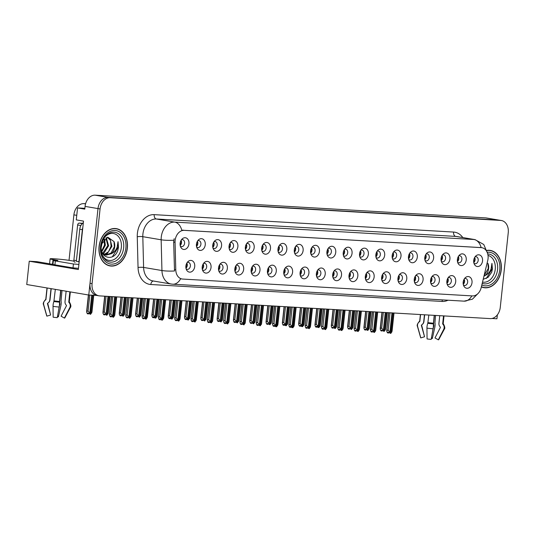 <?xml version="1.0" encoding="UTF-8"?>
<svg xmlns="http://www.w3.org/2000/svg" width="535" height="535" viewBox="0 0 535 535"><rect width="100%" height="100%" fill="white"/><g stroke="black" fill="none" stroke-linecap="round" stroke-linejoin="round"><path stroke-width="0.8" d="M398.174 281.203A3.544 2.648 99.6 0 0 399.177 281.677A3.544 2.648 99.6 0 0 402.414 278.334A3.544 2.648 99.6 0 0 400.361 274.682A3.544 2.648 99.6 0 0 399.257 274.803M398.876 275.398A3.544 2.648 -80.4 0 1 399.317 277.812A3.544 2.648 -80.4 0 1 398.007 280.514M397.933 278.361A5.912 4.414 99.6 0 0 398.689 282.426A5.912 4.414 99.6 0 0 403.383 284.172A5.912 4.414 99.6 0 0 406.767 278.875A5.912 4.414 99.6 0 0 404.861 273.465A5.912 4.414 99.6 0 0 400.153 273.813A5.912 4.414 99.6 0 0 397.933 278.361M186.133 268.871A3.544 2.648 99.6 0 0 187.136 269.346A3.544 2.648 99.6 0 0 190.373 266.002A3.544 2.648 99.6 0 0 188.32 262.351A3.544 2.648 99.6 0 0 187.217 262.471M186.835 263.06A3.544 2.648 -80.4 0 1 187.277 265.474A3.544 2.648 -80.4 0 1 185.966 268.182M185.892 266.029A5.912 4.414 99.6 0 0 186.648 270.095A5.912 4.414 99.6 0 0 191.343 271.84A5.912 4.414 99.6 0 0 194.727 266.544A5.912 4.414 99.6 0 0 192.821 261.133A5.912 4.414 99.6 0 0 188.113 261.481A5.912 4.414 99.6 0 0 185.892 266.029M212.97 248.073A3.544 2.648 99.6 0 0 213.973 248.548A3.544 2.648 99.6 0 0 217.217 245.211A3.544 2.648 99.6 0 0 215.157 241.559A3.544 2.648 99.6 0 0 214.06 241.68M213.679 242.268A3.544 2.648 -80.4 0 1 214.114 244.682A3.544 2.648 -80.4 0 1 212.81 247.391M212.736 245.237A5.912 4.414 99.6 0 0 213.492 249.303A5.912 4.414 99.6 0 0 218.186 251.042A5.912 4.414 99.6 0 0 221.564 245.746A5.912 4.414 99.6 0 0 219.664 240.342A5.912 4.414 99.6 0 0 214.95 240.69A5.912 4.414 99.6 0 0 212.736 245.237M381.863 280.253A3.544 2.648 99.6 0 0 382.866 280.728A3.544 2.648 99.6 0 0 386.103 277.384A3.544 2.648 99.6 0 0 384.05 273.739A3.544 2.648 99.6 0 0 382.946 273.853M382.565 274.448A3.544 2.648 -80.4 0 1 383.007 276.862A3.544 2.648 -80.4 0 1 381.696 279.571M381.622 277.411A5.912 4.414 99.6 0 0 382.378 281.484A5.912 4.414 99.6 0 0 387.072 283.222A5.912 4.414 99.6 0 0 390.456 277.926A5.912 4.414 99.6 0 0 388.55 272.516A5.912 4.414 99.6 0 0 383.842 272.863A5.912 4.414 99.6 0 0 381.622 277.411M261.903 250.922A3.544 2.648 99.6 0 0 262.906 251.397A3.544 2.648 99.6 0 0 266.149 248.053A3.544 2.648 99.6 0 0 264.089 244.401A3.544 2.648 99.6 0 0 262.993 244.522M262.611 245.117A3.544 2.648 -80.4 0 1 263.046 247.531A3.544 2.648 -80.4 0 1 261.742 250.24M261.668 248.079A5.912 4.414 99.6 0 0 262.424 252.145A5.912 4.414 99.6 0 0 267.119 253.891A5.912 4.414 99.6 0 0 270.496 248.594A5.912 4.414 99.6 0 0 268.597 243.184A5.912 4.414 99.6 0 0 263.882 243.532A5.912 4.414 99.6 0 0 261.668 248.079M283.998 274.562A3.544 2.648 99.6 0 0 285.001 275.037A3.544 2.648 99.6 0 0 288.238 271.693A3.544 2.648 99.6 0 0 286.185 268.042A3.544 2.648 99.6 0 0 285.081 268.162M284.7 268.757A3.544 2.648 -80.4 0 1 285.142 271.171A3.544 2.648 -80.4 0 1 283.831 273.873M283.757 271.72A5.912 4.414 99.6 0 0 284.513 275.786A5.912 4.414 99.6 0 0 289.208 277.531A5.912 4.414 99.6 0 0 292.591 272.235A5.912 4.414 99.6 0 0 290.686 266.825A5.912 4.414 99.6 0 0 285.978 267.172A5.912 4.414 99.6 0 0 283.757 271.72M359.767 256.613A3.544 2.648 99.6 0 0 360.771 257.088A3.544 2.648 99.6 0 0 364.014 253.744A3.544 2.648 99.6 0 0 361.954 250.099A3.544 2.648 99.6 0 0 360.858 250.213M360.476 250.808A3.544 2.648 -80.4 0 1 360.911 253.222A3.544 2.648 -80.4 0 1 359.607 255.931M359.533 253.771A5.912 4.414 99.6 0 0 360.289 257.843A5.912 4.414 99.6 0 0 364.984 259.582A5.912 4.414 99.6 0 0 368.368 254.285A5.912 4.414 99.6 0 0 366.462 248.875A5.912 4.414 99.6 0 0 361.747 249.23A5.912 4.414 99.6 0 0 359.533 253.771M235.066 271.713A3.544 2.648 99.6 0 0 236.069 272.188A3.544 2.648 99.6 0 0 239.305 268.844A3.544 2.648 99.6 0 0 237.252 265.2A3.544 2.648 99.6 0 0 236.149 265.313M235.768 265.908A3.544 2.648 -80.4 0 1 236.209 268.323A3.544 2.648 -80.4 0 1 234.898 271.031M234.825 268.871A5.912 4.414 99.6 0 0 235.581 272.944A5.912 4.414 99.6 0 0 240.275 274.682A5.912 4.414 99.6 0 0 243.659 269.386A5.912 4.414 99.6 0 0 241.753 263.982A5.912 4.414 99.6 0 0 237.045 264.33A5.912 4.414 99.6 0 0 234.825 268.871M310.835 253.771A3.544 2.648 99.6 0 0 311.838 254.239A3.544 2.648 99.6 0 0 315.082 250.902A3.544 2.648 99.6 0 0 313.022 247.25A3.544 2.648 99.6 0 0 311.925 247.371M311.544 247.959A3.544 2.648 -80.4 0 1 311.979 250.373A3.544 2.648 -80.4 0 1 310.674 253.082M310.601 250.928A5.912 4.414 99.6 0 0 311.357 254.994A5.912 4.414 99.6 0 0 316.051 256.74A5.912 4.414 99.6 0 0 319.435 251.443A5.912 4.414 99.6 0 0 317.529 246.033A5.912 4.414 99.6 0 0 312.814 246.381A5.912 4.414 99.6 0 0 310.601 250.928M267.687 273.612A3.544 2.648 99.6 0 0 268.69 274.087A3.544 2.648 99.6 0 0 271.927 270.743A3.544 2.648 99.6 0 0 269.874 267.092A3.544 2.648 99.6 0 0 268.771 267.212M268.389 267.808A3.544 2.648 -80.4 0 1 268.831 270.222A3.544 2.648 -80.4 0 1 267.52 272.93M267.447 270.77A5.912 4.414 99.6 0 0 268.202 274.836A5.912 4.414 99.6 0 0 272.897 276.582A5.912 4.414 99.6 0 0 276.281 271.285A5.912 4.414 99.6 0 0 274.375 265.875A5.912 4.414 99.6 0 0 269.667 266.223A5.912 4.414 99.6 0 0 267.447 270.77M343.457 255.663A3.544 2.648 99.6 0 0 344.46 256.138A3.544 2.648 99.6 0 0 347.703 252.801A3.544 2.648 99.6 0 0 345.643 249.149A3.544 2.648 99.6 0 0 344.547 249.263M344.165 249.858A3.544 2.648 -80.4 0 1 344.6 252.273A3.544 2.648 -80.4 0 1 343.296 254.981M343.223 252.828A5.912 4.414 99.6 0 0 343.978 256.894A5.912 4.414 99.6 0 0 348.673 258.632A5.912 4.414 99.6 0 0 352.057 253.336A5.912 4.414 99.6 0 0 350.151 247.932A5.912 4.414 99.6 0 0 345.436 248.28A5.912 4.414 99.6 0 0 343.223 252.828M218.755 270.763A3.544 2.648 99.6 0 0 219.758 271.238A3.544 2.648 99.6 0 0 222.995 267.901A3.544 2.648 99.6 0 0 220.942 264.25A3.544 2.648 99.6 0 0 219.838 264.37M219.457 264.959A3.544 2.648 -80.4 0 1 219.898 267.373A3.544 2.648 -80.4 0 1 218.588 270.081M218.514 267.928A5.912 4.414 99.6 0 0 219.27 271.994A5.912 4.414 99.6 0 0 223.964 273.733A5.912 4.414 99.6 0 0 227.348 268.436A5.912 4.414 99.6 0 0 225.442 263.033A5.912 4.414 99.6 0 0 220.734 263.38A5.912 4.414 99.6 0 0 218.514 267.928M294.524 252.821A3.544 2.648 99.6 0 0 295.527 253.296A3.544 2.648 99.6 0 0 298.771 249.952A3.544 2.648 99.6 0 0 296.711 246.301A3.544 2.648 99.6 0 0 295.614 246.421M295.233 247.016A3.544 2.648 -80.4 0 1 295.668 249.424A3.544 2.648 -80.4 0 1 294.364 252.132M294.29 249.979A5.912 4.414 99.6 0 0 295.046 254.045A5.912 4.414 99.6 0 0 299.74 255.79A5.912 4.414 99.6 0 0 303.124 250.494A5.912 4.414 99.6 0 0 301.218 245.083A5.912 4.414 99.6 0 0 296.504 245.431A5.912 4.414 99.6 0 0 294.29 249.979M447.106 284.052A3.544 2.648 99.6 0 0 448.109 284.52A3.544 2.648 99.6 0 0 451.346 281.183A3.544 2.648 99.6 0 0 449.293 277.531A3.544 2.648 99.6 0 0 448.19 277.652M447.808 278.24A3.544 2.648 -80.4 0 1 448.25 280.654A3.544 2.648 -80.4 0 1 446.939 283.363M446.865 281.209A5.912 4.414 99.6 0 0 447.621 285.275A5.912 4.414 99.6 0 0 452.316 287.021A5.912 4.414 99.6 0 0 455.7 281.724A5.912 4.414 99.6 0 0 453.794 276.314A5.912 4.414 99.6 0 0 449.086 276.662A5.912 4.414 99.6 0 0 446.865 281.209M365.552 279.303A3.544 2.648 99.6 0 0 366.555 279.778A3.544 2.648 99.6 0 0 369.792 276.435A3.544 2.648 99.6 0 0 367.739 272.79A3.544 2.648 99.6 0 0 366.635 272.903M366.254 273.499A3.544 2.648 -80.4 0 1 366.696 275.913A3.544 2.648 -80.4 0 1 365.385 278.621M365.311 276.461A5.912 4.414 99.6 0 0 366.067 280.534A5.912 4.414 99.6 0 0 370.762 282.273A5.912 4.414 99.6 0 0 374.146 276.976A5.912 4.414 99.6 0 0 372.24 271.566A5.912 4.414 99.6 0 0 367.532 271.92A5.912 4.414 99.6 0 0 365.311 276.461M457.632 262.304A3.544 2.648 99.6 0 0 458.635 262.779A3.544 2.648 99.6 0 0 461.879 259.442A3.544 2.648 99.6 0 0 459.819 255.79A3.544 2.648 99.6 0 0 458.722 255.911M458.341 256.499A3.544 2.648 -80.4 0 1 458.776 258.913A3.544 2.648 -80.4 0 1 457.472 261.622M457.398 259.468A5.912 4.414 99.6 0 0 458.154 263.534A5.912 4.414 99.6 0 0 462.849 265.273A5.912 4.414 99.6 0 0 466.232 259.977A5.912 4.414 99.6 0 0 464.327 254.573A5.912 4.414 99.6 0 0 459.612 254.921A5.912 4.414 99.6 0 0 457.398 259.468M316.62 276.461A3.544 2.648 99.6 0 0 317.623 276.929A3.544 2.648 99.6 0 0 320.86 273.592A3.544 2.648 99.6 0 0 318.806 269.941A3.544 2.648 99.6 0 0 317.703 270.061M317.322 270.65A3.544 2.648 -80.4 0 1 317.763 273.064A3.544 2.648 -80.4 0 1 316.452 275.772M316.379 273.619A5.912 4.414 99.6 0 0 317.135 277.685A5.912 4.414 99.6 0 0 321.829 279.43A5.912 4.414 99.6 0 0 325.213 274.134A5.912 4.414 99.6 0 0 323.307 268.724A5.912 4.414 99.6 0 0 318.599 269.072A5.912 4.414 99.6 0 0 316.379 273.619M425.011 260.411A3.544 2.648 99.6 0 0 426.014 260.886A3.544 2.648 99.6 0 0 429.257 257.542A3.544 2.648 99.6 0 0 427.197 253.891A3.544 2.648 99.6 0 0 426.101 254.011M425.72 254.6A3.544 2.648 -80.4 0 1 426.154 257.014A3.544 2.648 -80.4 0 1 424.85 259.722M424.777 257.569A5.912 4.414 99.6 0 0 425.532 261.635A5.912 4.414 99.6 0 0 430.227 263.38A5.912 4.414 99.6 0 0 433.611 258.084A5.912 4.414 99.6 0 0 431.705 252.674A5.912 4.414 99.6 0 0 426.99 253.022A5.912 4.414 99.6 0 0 424.777 257.569M376.078 257.562A3.544 2.648 99.6 0 0 377.081 258.037A3.544 2.648 99.6 0 0 380.325 254.693A3.544 2.648 99.6 0 0 378.265 251.049A3.544 2.648 99.6 0 0 377.168 251.162M376.787 251.758A3.544 2.648 -80.4 0 1 377.222 254.172A3.544 2.648 -80.4 0 1 375.918 256.88M375.844 254.72A5.912 4.414 99.6 0 0 376.6 258.793A5.912 4.414 99.6 0 0 381.294 260.532A5.912 4.414 99.6 0 0 384.678 255.235A5.912 4.414 99.6 0 0 382.772 249.825A5.912 4.414 99.6 0 0 378.058 250.173A5.912 4.414 99.6 0 0 375.844 254.72M300.309 275.512A3.544 2.648 99.6 0 0 301.312 275.986A3.544 2.648 99.6 0 0 304.549 272.643A3.544 2.648 99.6 0 0 302.496 268.991A3.544 2.648 99.6 0 0 301.392 269.112M301.011 269.707A3.544 2.648 -80.4 0 1 301.452 272.114A3.544 2.648 -80.4 0 1 300.142 274.823M300.068 272.669A5.912 4.414 99.6 0 0 300.824 276.735A5.912 4.414 99.6 0 0 305.518 278.481A5.912 4.414 99.6 0 0 308.902 273.184A5.912 4.414 99.6 0 0 306.996 267.774A5.912 4.414 99.6 0 0 302.288 268.122A5.912 4.414 99.6 0 0 300.068 272.669M408.7 259.462A3.544 2.648 99.6 0 0 409.703 259.936A3.544 2.648 99.6 0 0 412.946 256.593A3.544 2.648 99.6 0 0 410.887 252.941A3.544 2.648 99.6 0 0 409.79 253.062M409.409 253.657A3.544 2.648 -80.4 0 1 409.843 256.071A3.544 2.648 -80.4 0 1 408.539 258.773M408.466 256.619A5.912 4.414 99.6 0 0 409.221 260.685A5.912 4.414 99.6 0 0 413.916 262.431A5.912 4.414 99.6 0 0 417.3 257.134A5.912 4.414 99.6 0 0 415.394 251.724A5.912 4.414 99.6 0 0 410.679 252.072A5.912 4.414 99.6 0 0 408.466 256.619M251.376 272.663A3.544 2.648 99.6 0 0 252.38 273.138A3.544 2.648 99.6 0 0 255.616 269.794A3.544 2.648 99.6 0 0 253.563 266.149A3.544 2.648 99.6 0 0 252.46 266.263M252.079 266.858A3.544 2.648 -80.4 0 1 252.52 269.272A3.544 2.648 -80.4 0 1 251.209 271.981M251.136 269.821A5.912 4.414 99.6 0 0 251.891 273.893A5.912 4.414 99.6 0 0 256.586 275.632A5.912 4.414 99.6 0 0 259.97 270.335A5.912 4.414 99.6 0 0 258.064 264.925A5.912 4.414 99.6 0 0 253.356 265.273A5.912 4.414 99.6 0 0 251.136 269.821M327.146 254.713A3.544 2.648 99.6 0 0 328.149 255.188A3.544 2.648 99.6 0 0 331.392 251.851A3.544 2.648 99.6 0 0 329.333 248.2A3.544 2.648 99.6 0 0 328.236 248.32M327.855 248.909A3.544 2.648 -80.4 0 1 328.289 251.323A3.544 2.648 -80.4 0 1 326.985 254.031M326.912 251.878A5.912 4.414 99.6 0 0 327.667 255.944A5.912 4.414 99.6 0 0 332.362 257.683A5.912 4.414 99.6 0 0 335.746 252.386A5.912 4.414 99.6 0 0 333.84 246.983A5.912 4.414 99.6 0 0 329.125 247.33A5.912 4.414 99.6 0 0 326.912 251.878M349.241 278.354A3.544 2.648 99.6 0 0 350.244 278.829A3.544 2.648 99.6 0 0 353.481 275.492A3.544 2.648 99.6 0 0 351.428 271.84A3.544 2.648 99.6 0 0 350.325 271.954M349.943 272.549A3.544 2.648 -80.4 0 1 350.385 274.963A3.544 2.648 -80.4 0 1 349.074 277.672M349.001 275.518A5.912 4.414 99.6 0 0 349.756 279.584A5.912 4.414 99.6 0 0 354.451 281.323A5.912 4.414 99.6 0 0 357.835 276.027A5.912 4.414 99.6 0 0 355.929 270.623A5.912 4.414 99.6 0 0 351.221 270.971A5.912 4.414 99.6 0 0 349.001 275.518M196.659 247.123A3.544 2.648 99.6 0 0 197.662 247.598A3.544 2.648 99.6 0 0 200.906 244.261A3.544 2.648 99.6 0 0 198.846 240.61A3.544 2.648 99.6 0 0 197.749 240.73M197.368 241.318A3.544 2.648 -80.4 0 1 197.803 243.733A3.544 2.648 -80.4 0 1 196.499 246.441M196.425 244.288A5.912 4.414 99.6 0 0 197.181 248.354A5.912 4.414 99.6 0 0 201.876 250.099A5.912 4.414 99.6 0 0 205.253 244.803A5.912 4.414 99.6 0 0 203.353 239.392A5.912 4.414 99.6 0 0 198.639 239.74A5.912 4.414 99.6 0 0 196.425 244.288M392.389 258.512A3.544 2.648 99.6 0 0 393.392 258.987A3.544 2.648 99.6 0 0 396.636 255.643A3.544 2.648 99.6 0 0 394.576 251.992A3.544 2.648 99.6 0 0 393.479 252.112M393.098 252.707A3.544 2.648 -80.4 0 1 393.533 255.121A3.544 2.648 -80.4 0 1 392.229 257.823M392.155 255.67A5.912 4.414 99.6 0 0 392.911 259.736A5.912 4.414 99.6 0 0 397.605 261.481A5.912 4.414 99.6 0 0 400.989 256.185A5.912 4.414 99.6 0 0 399.083 250.775A5.912 4.414 99.6 0 0 394.369 251.122A5.912 4.414 99.6 0 0 392.155 255.67M463.417 284.995A3.544 2.648 99.6 0 0 464.42 285.469A3.544 2.648 99.6 0 0 467.657 282.132A3.544 2.648 99.6 0 0 465.604 278.481A3.544 2.648 99.6 0 0 464.5 278.601M464.119 279.19A3.544 2.648 -80.4 0 1 464.561 281.604A3.544 2.648 -80.4 0 1 463.25 284.312M463.176 282.159A5.912 4.414 99.6 0 0 463.932 286.225A5.912 4.414 99.6 0 0 468.627 287.964A5.912 4.414 99.6 0 0 472.01 282.667A5.912 4.414 99.6 0 0 470.104 277.264A5.912 4.414 99.6 0 0 465.396 277.611A5.912 4.414 99.6 0 0 463.176 282.159M414.485 282.152A3.544 2.648 99.6 0 0 415.488 282.627A3.544 2.648 99.6 0 0 418.724 279.283A3.544 2.648 99.6 0 0 416.671 275.632A3.544 2.648 99.6 0 0 415.568 275.752M415.187 276.348A3.544 2.648 -80.4 0 1 415.628 278.762A3.544 2.648 -80.4 0 1 414.317 281.463M414.244 279.31A5.912 4.414 99.6 0 0 414.999 283.376A5.912 4.414 99.6 0 0 419.694 285.122A5.912 4.414 99.6 0 0 423.078 279.825A5.912 4.414 99.6 0 0 421.172 274.415A5.912 4.414 99.6 0 0 416.464 274.763A5.912 4.414 99.6 0 0 414.244 279.31M473.95 263.253A3.544 2.648 99.6 0 0 474.946 263.728A3.544 2.648 99.6 0 0 478.19 260.391A3.544 2.648 99.6 0 0 476.13 256.74A3.544 2.648 99.6 0 0 475.033 256.853M474.652 257.449A3.544 2.648 -80.4 0 1 475.087 259.863A3.544 2.648 -80.4 0 1 473.783 262.571M473.709 260.411A5.912 4.414 99.6 0 0 474.465 264.484A5.912 4.414 99.6 0 0 479.159 266.223A5.912 4.414 99.6 0 0 482.543 260.926A5.912 4.414 99.6 0 0 480.637 255.523A5.912 4.414 99.6 0 0 475.923 255.87A5.912 4.414 99.6 0 0 473.709 260.411M180.349 246.18A3.544 2.648 99.6 0 0 181.352 246.655A3.544 2.648 99.6 0 0 184.595 243.311A3.544 2.648 99.6 0 0 182.535 239.66A3.544 2.648 99.6 0 0 181.439 239.78M181.057 240.369A3.544 2.648 -80.4 0 1 181.492 242.783A3.544 2.648 -80.4 0 1 180.188 245.491M180.114 243.338A5.912 4.414 99.6 0 0 180.87 247.404A5.912 4.414 99.6 0 0 185.565 249.149A5.912 4.414 99.6 0 0 188.942 243.853A5.912 4.414 99.6 0 0 187.043 238.443A5.912 4.414 99.6 0 0 182.328 238.791A5.912 4.414 99.6 0 0 180.114 243.338M332.93 277.404A3.544 2.648 99.6 0 0 333.934 277.879A3.544 2.648 99.6 0 0 337.17 274.542A3.544 2.648 99.6 0 0 335.117 270.891A3.544 2.648 99.6 0 0 334.014 271.011M333.633 271.599A3.544 2.648 -80.4 0 1 334.074 274.014A3.544 2.648 -80.4 0 1 332.763 276.722M332.69 274.569A5.912 4.414 99.6 0 0 333.445 278.635A5.912 4.414 99.6 0 0 338.14 280.373A5.912 4.414 99.6 0 0 341.524 275.077A5.912 4.414 99.6 0 0 339.618 269.673A5.912 4.414 99.6 0 0 334.91 270.021A5.912 4.414 99.6 0 0 332.69 274.569M441.321 261.361A3.544 2.648 99.6 0 0 442.325 261.829A3.544 2.648 99.6 0 0 445.568 258.492A3.544 2.648 99.6 0 0 443.508 254.841A3.544 2.648 99.6 0 0 442.412 254.961M442.03 255.549A3.544 2.648 -80.4 0 1 442.465 257.964A3.544 2.648 -80.4 0 1 441.161 260.672M441.087 258.519A5.912 4.414 99.6 0 0 441.843 262.585A5.912 4.414 99.6 0 0 446.538 264.33A5.912 4.414 99.6 0 0 449.922 259.034A5.912 4.414 99.6 0 0 448.016 253.623A5.912 4.414 99.6 0 0 443.301 253.971A5.912 4.414 99.6 0 0 441.087 258.519M202.444 269.814A3.544 2.648 99.6 0 0 203.447 270.289A3.544 2.648 99.6 0 0 206.684 266.952A3.544 2.648 99.6 0 0 204.631 263.3A3.544 2.648 99.6 0 0 203.527 263.421M203.146 264.009A3.544 2.648 -80.4 0 1 203.588 266.423A3.544 2.648 -80.4 0 1 202.277 269.132M202.203 266.978A5.912 4.414 99.6 0 0 202.959 271.044A5.912 4.414 99.6 0 0 207.654 272.79A5.912 4.414 99.6 0 0 211.037 267.493A5.912 4.414 99.6 0 0 209.132 262.083A5.912 4.414 99.6 0 0 204.423 262.431A5.912 4.414 99.6 0 0 202.203 266.978M278.213 251.871A3.544 2.648 99.6 0 0 279.216 252.346A3.544 2.648 99.6 0 0 282.46 249.002A3.544 2.648 99.6 0 0 280.4 245.351A3.544 2.648 99.6 0 0 279.303 245.471M278.922 246.067A3.544 2.648 -80.4 0 1 279.357 248.481A3.544 2.648 -80.4 0 1 278.053 251.183M277.979 249.029A5.912 4.414 99.6 0 0 278.735 253.095A5.912 4.414 99.6 0 0 283.43 254.841A5.912 4.414 99.6 0 0 286.813 249.544A5.912 4.414 99.6 0 0 284.908 244.134A5.912 4.414 99.6 0 0 280.193 244.482A5.912 4.414 99.6 0 0 277.979 249.029M430.795 283.102A3.544 2.648 99.6 0 0 431.798 283.577A3.544 2.648 99.6 0 0 435.035 280.233A3.544 2.648 99.6 0 0 432.982 276.582A3.544 2.648 99.6 0 0 431.879 276.702M431.498 277.29A3.544 2.648 -80.4 0 1 431.939 279.705A3.544 2.648 -80.4 0 1 430.628 282.413M430.555 280.26A5.912 4.414 99.6 0 0 431.31 284.326A5.912 4.414 99.6 0 0 436.005 286.071A5.912 4.414 99.6 0 0 439.389 280.775A5.912 4.414 99.6 0 0 437.483 275.364A5.912 4.414 99.6 0 0 432.775 275.712A5.912 4.414 99.6 0 0 430.555 280.26M229.281 249.022A3.544 2.648 99.6 0 0 230.284 249.497A3.544 2.648 99.6 0 0 233.527 246.153A3.544 2.648 99.6 0 0 231.468 242.509A3.544 2.648 99.6 0 0 230.371 242.623M229.99 243.218A3.544 2.648 -80.4 0 1 230.424 245.632A3.544 2.648 -80.4 0 1 229.12 248.34M229.047 246.18A5.912 4.414 99.6 0 0 229.803 250.253A5.912 4.414 99.6 0 0 234.497 251.992A5.912 4.414 99.6 0 0 237.874 246.695A5.912 4.414 99.6 0 0 235.975 241.292A5.912 4.414 99.6 0 0 231.26 241.639A5.912 4.414 99.6 0 0 229.047 246.18M245.592 249.972A3.544 2.648 99.6 0 0 246.595 250.447A3.544 2.648 99.6 0 0 249.838 247.103A3.544 2.648 99.6 0 0 247.779 243.458A3.544 2.648 99.6 0 0 246.682 243.572M246.301 244.167A3.544 2.648 -80.4 0 1 246.735 246.582A3.544 2.648 -80.4 0 1 245.431 249.29M245.358 247.13A5.912 4.414 99.6 0 0 246.113 251.203A5.912 4.414 99.6 0 0 250.808 252.941A5.912 4.414 99.6 0 0 254.185 247.645A5.912 4.414 99.6 0 0 252.286 242.235A5.912 4.414 99.6 0 0 247.571 242.582A5.912 4.414 99.6 0 0 245.358 247.13M175.146 240.449A10.64 7.945 99.6 0 0 175.072 242.295L175.781 269.881A10.64 7.945 99.6 0 0 182.027 278.989A10.64 7.945 99.6 0 0 182.676 279.063L472.418 295.915A10.64 7.945 99.6 0 0 481.179 287.649L487.739 260.478A10.64 7.945 99.6 0 0 481.881 247.705A10.64 7.945 99.6 0 0 481.239 247.631L184.227 230.351A10.64 7.945 99.6 0 0 175.146 240.449M491.939 318.479L496.948 318.773L497.363 314.847M88.763 295.032L26.75 284.526L29.244 261.214L78.337 269.533L83.507 221.109L76.278 219.885L77.555 207.914L84.791 209.138L85.078 206.403A11.817 8.821 99.6 0 1 95.17 195.181L485.686 217.899A11.817 8.821 99.6 0 1 486.402 217.979L499.322 220.166A11.817 8.821 99.6 0 0 498.607 220.086L108.083 197.368A11.817 8.821 99.6 0 0 97.999 208.59L88.763 295.032L96.487 295.387M77.555 207.914L84.871 208.342M69.028 260.344L73.89 214.856A11.817 8.821 -80.4 0 1 83.982 203.634L85.6 203.728M29.244 261.214L36.955 261.662L53.005 264.384M99.075 246.468A18.912 14.117 99.6 0 0 110.049 265.935A18.912 14.117 99.6 0 0 127.343 248.113A18.912 14.117 99.6 0 0 116.369 228.646A18.912 14.117 99.6 0 0 99.075 246.468M109.026 265.708A18.912 14.117 99.6 0 0 110.023 265.728M481.36 286.887A18.912 14.117 99.6 0 0 483.968 287.683A18.912 14.117 99.6 0 0 501.255 269.861A18.912 14.117 99.6 0 0 490.281 250.393A18.912 14.117 99.6 0 0 487.01 250.353M482.938 287.455A18.912 14.117 99.6 0 0 483.934 287.476M182.027 278.989L180.649 278.755A13.79 9.142 -86.7 0 1 172.825 284.212L171.2 284.031A15.756 11.763 -80.4 0 1 161.944 270.536L161.155 239.794A15.756 11.763 -80.4 0 1 161.269 237.065A15.756 11.763 -80.4 0 1 174.718 222.105A13.79 9.142 93.3 0 1 181.793 230.19L481.159 247.605M481.152 247.578A13.79 9.142 -86.7 0 0 474.084 239.519L174.718 222.105L156.367 218.996A15.756 11.763 99.6 0 0 142.919 233.955A15.756 11.763 99.6 0 0 142.812 236.684L143.601 267.426L161.944 270.536A13.79 2.327 -1.5 0 0 174.51 270.991L173.668 242.054L174.163 238.684M501.389 220.514L499.322 220.166A11.817 8.821 99.6 0 0 498.607 220.086L108.083 197.368A11.817 8.821 99.6 0 0 97.999 208.59L90.014 283.296A11.817 8.821 99.6 0 0 96.875 295.46L98.942 295.815A11.817 8.821 99.6 0 0 99.664 295.895L490.18 318.606A11.817 8.821 99.6 0 0 500.265 307.391L508.25 232.685A11.817 8.821 99.6 0 0 501.389 220.514A11.817 8.821 99.6 0 0 500.673 220.433L110.156 197.723A11.817 8.821 99.6 0 0 100.065 208.938L92.08 283.644A11.817 8.821 99.6 0 0 98.942 295.815M490.187 250.581A18.912 14.117 99.6 0 0 489.237 250.273M116.269 228.826A18.912 14.117 99.6 0 0 115.326 228.525M463.136 283.256L464.44 281.584L463.765 279.905M391.954 312.895L389.908 332.028L390.597 333.379L388.042 332.068L388.524 333.031L389.199 332.482M392.957 312.955L390.838 333.392L392.061 331.218L394.007 313.015M393.84 313.008L391.794 332.141M390.048 312.788L388.169 330.322L386.986 330.122L386.812 331.506L387.494 332.85L388.524 333.031M390.597 333.379L392.837 312.948M388.651 312.701L386.731 330.65L388.845 312.714M388.169 330.322L389.908 332.028M385.26 312.507L383.388 330.021L384.137 331.372L386.143 312.56M384.07 331.366L381.522 330.055L382.003 331.018L380.973 330.844L380.291 329.493L382.151 312.326M384.137 331.359L385.541 329.206L387.313 312.627M386.263 312.567L384.25 331.379M383.354 312.393L381.649 328.309L383.388 330.021M381.957 312.313L380.211 328.637L380.465 328.109L381.649 328.309M382.003 331.018L382.672 330.469M385.274 330.128L387.146 312.614M475.093 259.849L474.291 258.171M474.966 259.843L473.669 261.508M446.825 282.306L448.129 280.634L447.454 278.956M375.644 311.945L373.597 331.078L374.286 332.429L371.731 331.118L372.213 332.081L372.888 331.533M376.647 312.005L374.46 332.442L375.751 330.269L377.697 312.065M377.529 312.059L375.483 331.192M373.738 311.838L371.858 329.373L370.675 329.172L370.501 330.556L371.183 331.907L372.213 332.081M374.286 332.429L376.526 311.999M372.34 311.758L370.421 329.7L372.534 311.765M371.858 329.373L373.597 331.078M430.514 281.363L431.812 279.685L431.143 278.006M359.333 310.995L357.286 330.135L357.968 331.479L355.421 330.169L355.902 331.132L356.577 330.583M360.336 311.056L358.149 331.493L359.44 329.319L361.386 311.116M361.219 311.109L359.172 330.242M357.427 310.888L355.548 328.423L354.364 328.222L354.19 329.607L354.872 330.958L355.902 331.132M357.968 331.479L360.215 311.049M356.029 310.808L354.11 328.751L356.223 310.815M355.548 328.423L357.286 330.135M414.204 280.414L415.501 278.735L414.832 277.056M343.022 310.053L340.976 329.185L341.658 330.53L339.11 329.219L339.591 330.182L340.267 329.64M344.025 310.106L341.838 330.543L343.129 328.37L345.075 310.166M344.908 310.16L342.861 329.292M341.116 309.939L339.237 327.474L338.053 327.273L337.879 328.657L338.561 330.008L339.591 330.182M341.658 330.53L343.905 310.099M339.718 309.859L337.799 327.801L339.912 309.865M339.237 327.474L340.976 329.185M368.949 311.557L367.077 329.072L367.826 330.423L369.832 311.611M367.759 330.416L365.211 329.105L365.693 330.068L364.663 329.894L363.981 328.543L365.84 311.377M367.826 330.409L369.23 328.256L371.002 311.678M369.952 311.617L367.94 330.429M367.043 311.444L365.338 327.36L367.077 329.072M365.646 311.363L363.9 327.688L364.154 327.159L365.338 327.36M365.693 330.068L366.361 329.527M368.963 329.179L370.835 311.664M458.783 258.9L457.98 257.221M458.656 258.893L457.358 260.558M352.639 310.608L350.766 328.122L351.515 329.473L353.521 310.661M351.448 329.466L348.9 328.156L349.382 329.119L348.352 328.945L347.67 327.594L349.529 310.427M351.515 329.46L352.919 327.306L354.692 310.728M353.642 310.668L351.629 329.48M350.733 310.501L349.027 326.41L350.766 328.122M349.335 310.414L347.589 326.738L347.844 326.21L349.027 326.41M349.382 329.119L350.05 328.577M352.652 328.229L354.524 310.721M442.472 257.95L441.669 256.272M442.345 257.95L441.047 259.609M336.328 309.658L334.455 327.173L335.137 328.523L337.21 309.712M335.137 328.523L332.589 327.206L333.071 328.169L332.041 327.995L331.359 326.644L333.218 309.477M335.204 328.51L336.609 326.357L338.381 309.778M337.331 309.718L335.318 328.53M334.422 309.551L332.716 325.461L334.455 327.173M333.024 309.471L331.279 325.788L331.533 325.26L332.716 325.461M333.071 328.169L333.74 327.627M336.341 327.28L338.214 309.772M426.161 257.001L425.358 255.329M426.034 257.001L424.736 258.659M320.017 308.708L318.144 326.223L318.827 327.574L320.9 308.762M318.827 327.574L317.797 327.4L317.308 326.437L316.279 326.263L316.76 327.219L315.73 327.046L315.048 325.701L316.907 308.528M318.893 327.56L320.298 325.407L322.07 308.829M321.02 308.769L319.007 327.58M318.111 308.601L316.406 324.518L318.144 326.223M316.713 308.521L314.968 324.839L315.222 324.31L316.406 324.518M316.76 327.219L317.429 326.678M320.03 326.33L321.903 308.822M409.85 256.051L409.048 254.379M409.723 256.051L408.426 257.709M73.957 261.16L70.694 260.612A11.817 0.642 6.1 0 0 54.109 258.786A11.817 0.642 6.1 0 0 50.109 258.84A11.817 0.642 6.1 0 0 53.025 259.582L57.907 260.451L56.061 260.391A7.878 0.428 -173.9 0 0 53.393 260.431L52.978 264.343A7.878 0.428 -173.9 0 0 54.924 264.838L55.339 260.926A7.878 0.428 -173.9 0 1 53.393 260.431M47.167 287.984L45.936 299.513A0.395 0.388 -66.4 0 1 45.776 299.794L45.348 300.108A4.333 4.267 113.6 0 0 43.73 304.81L46.893 316.138L50.631 315.035L47.468 303.699A0.395 0.388 -66.4 0 1 47.615 303.271L48.043 302.957A4.333 4.267 113.6 0 0 49.802 299.888L51.006 288.632M60.662 290.271L59.479 302.168A4.333 0.736 95.6 0 1 59.151 307.057L57.265 317.656A9.062 0.495 6.1 0 1 53.152 317.201L53.039 306.381A4.333 1.237 -83 0 1 53.881 301.553L55.332 289.368M53.018 263.962A11.817 0.642 -173.9 0 1 52.57 263.882L53.025 263.909M53.025 259.582L52.57 263.882M66.133 291.194L65.023 301.566A4.333 4.146 -94.3 0 0 66.052 304.937L66.394 305.338A0.395 0.374 85.7 0 1 66.44 305.786L61.077 316.185L64.394 318.071L69.764 307.672A4.333 4.146 -94.3 0 0 69.202 302.736L68.861 302.335A0.395 0.374 85.7 0 1 68.768 302.028L69.858 291.829M57.626 315.623L58.402 316.814L60.85 305.806A4.333 1.237 97 0 0 61.037 301.018L62.006 290.498M51.213 288.673L50.036 299.714A4.333 4.146 85.7 0 1 48.324 302.75L48.063 302.937M60.896 290.311L59.813 300.469A4.333 1.237 97 0 0 59.887 303.646L58.302 311.811M47.896 303.064A0.395 0.374 -94.3 0 0 47.762 303.485L50.604 314.941M58.402 316.814A9.062 0.495 6.1 0 0 57.432 316.693M47 287.957L45.776 299.386L45.207 299.934C43.402 302.148 42.847 303.726 43.549 304.676L46.772 316.051A9.062 0.495 6.1 0 0 46.893 316.138M64.394 318.071A9.062 0.495 6.1 0 0 64.782 317.977L70.339 307.538C71.222 306.756 71.015 305.097 69.717 302.556A12.345 0.675 6.1 0 1 69.202 302.736M78.458 268.369A7.878 0.428 6.1 0 0 73.007 267.901L54.924 264.838M52.611 263.494L53.059 263.568M73.007 267.901L73.429 263.989L55.339 260.926M73.429 263.989A7.878 0.428 -173.9 0 1 78.879 264.464M79.167 261.729A7.878 5.885 99.6 0 0 78.933 261.735L82.357 229.662A7.878 5.885 -80.4 0 1 82.825 227.482M83.34 222.687A7.878 5.885 99.6 0 0 79.775 229.221L76.344 261.294L78.933 261.735M79.126 262.09A7.878 5.885 99.6 0 0 78.25 261.615M420.563 314.56L419.848 321.261A0.395 0.388 -66.4 0 1 419.687 321.542L419.259 321.856A4.333 4.267 113.6 0 0 417.641 326.557L420.804 337.893L424.543 336.782L421.379 325.447A0.395 0.388 -66.4 0 1 421.526 325.019L421.954 324.705A4.333 4.267 113.6 0 0 423.713 321.635L424.442 314.787M434.219 315.356L433.397 323.922A4.333 0.736 95.6 0 1 433.062 328.804L431.177 339.404A9.062 0.495 6.1 0 1 427.064 338.949L426.95 328.136A4.333 1.237 -83 0 1 427.793 323.3L428.829 315.041M439.75 315.677L438.934 323.314A4.333 4.146 -94.3 0 0 439.964 326.684L440.305 327.086A0.395 0.374 85.7 0 1 440.352 327.534L434.988 337.933L438.312 339.819L443.675 329.426A4.333 4.146 -94.3 0 0 443.114 324.484L442.773 324.083A0.395 0.374 85.7 0 1 442.679 323.775L443.522 315.897M431.538 337.371L432.313 338.561L434.761 327.554A4.333 1.237 97 0 0 434.948 322.772L435.584 315.436M424.656 314.801L423.947 321.468A4.333 4.146 85.7 0 1 422.235 324.498L421.981 324.685M434.453 315.369L433.724 322.217A4.333 1.237 97 0 0 433.798 325.394L432.22 333.559M421.807 324.812A0.395 0.374 -94.3 0 0 421.674 325.233L424.522 336.689M432.313 338.561A9.062 0.495 6.1 0 0 431.344 338.441M420.39 314.547L419.687 321.134L419.119 321.689C417.313 323.896 416.765 325.474 417.46 326.43L420.684 337.806A9.062 0.495 6.1 0 0 420.804 337.893M438.312 339.819A9.062 0.495 6.1 0 0 438.7 339.732L444.251 329.292C445.133 328.51 444.926 326.845 443.629 324.304A12.345 0.675 6.1 0 1 443.114 324.484M104.519 237.466A13.636 10.178 -80.4 0 1 116.135 234.511A13.636 10.178 -80.4 0 1 121.331 247.531A13.636 10.178 -80.4 0 1 112.604 260.104A13.636 10.178 -80.4 0 1 101.77 253.704M101.269 246.113C99.543 258.251 113.881 261.862 117.76 250.567L118.496 247.224L118.034 241.646L117.185 247.076C116.041 250.246 114.062 252.466 111.247 253.744A8.908 6.647 99.6 0 0 114.697 246.802A8.908 6.647 99.6 0 0 113.988 241.546L107.776 237.206L101.724 243.853M99.222 246.474A18.712 13.97 -80.4 0 1 116.336 228.84A18.712 13.97 -80.4 0 1 127.196 248.106A18.712 13.97 -80.4 0 1 110.083 265.741A18.712 13.97 -80.4 0 1 99.222 246.474M102.218 242.455L101.189 247.571M104.519 239.005L105.348 245.217L101.851 251.717M104.011 239.533L104.526 245.077L101.63 251.009M106.318 237.707L108.625 245.772L103.93 253.142L103.074 253.583M105.903 237.935L107.809 245.632L102.713 253.229M107.448 237.279L109.942 238.57L111.909 246.327L107.214 253.697L104.579 254.613M107.328 237.313L110.451 240.355L111.086 246.187L108.444 251.845L104.198 254.413M111.247 253.744L106.184 255.135L103.295 253.777L102.218 252.654M113.988 241.546L114.37 246.749L111.033 253.108L105.776 255.048M105.362 254.994L102.941 253.991M82.571 223.302L79.314 223.108A1.973 1.471 99.6 0 0 77.635 224.981L73.87 260.184A1.973 1.471 99.6 0 0 75.014 262.21A1.973 1.471 99.6 0 0 75.134 262.224L75.014 262.21M118.034 241.646L118.242 247.177L112.357 256.773M488.02 255.396A13.636 10.178 -80.4 0 1 495.243 269.279A13.636 10.178 -80.4 0 1 482.523 282.085M483.185 279.33L488.107 277.304L491.672 272.322L492.414 268.971L491.946 263.394L491.097 268.824C489.953 271.994 487.973 274.214 485.165 275.498A8.908 6.647 99.6 0 0 488.609 268.55A8.908 6.647 99.6 0 0 487.9 263.294L488.281 268.496L484.108 275.532M487.064 250.54A18.712 13.97 -80.4 0 1 490.247 250.587A18.712 13.97 -80.4 0 1 501.108 269.854A18.712 13.97 -80.4 0 1 484.001 287.489A18.712 13.97 -80.4 0 1 481.406 286.7M485.165 275.498L483.928 276.267M491.946 263.394L492.153 268.924L486.275 278.521M397.893 279.464L399.19 277.785L398.521 276.107M326.711 309.103L324.665 328.236L325.347 329.58L322.799 328.269L323.28 329.232L323.956 328.691M327.714 309.156L325.594 329.6L326.818 327.42L328.764 309.223M328.597 309.21L326.551 328.343M324.805 308.989L322.926 326.524L321.742 326.323L321.568 327.708L322.251 329.058L323.28 329.232M325.347 329.58L327.594 309.15M323.407 308.909L321.488 326.852L323.601 308.922M322.926 326.524L324.665 328.236M381.582 278.514L382.879 276.836L382.211 275.157M310.4 308.153L308.354 327.286L309.036 328.637L306.488 327.32L306.97 328.283L307.645 327.741M311.403 308.213L309.284 328.65L310.507 326.47L312.453 308.274M312.286 308.26L310.24 327.393M308.494 308.04L306.615 325.574L305.431 325.374L305.258 326.758L305.94 328.109L306.97 328.283M309.036 328.637L311.283 308.2M307.097 307.959L305.177 325.902L307.291 307.973M306.615 325.574L308.354 327.286M365.271 277.565L366.569 275.886L365.9 274.214M294.089 307.204L292.043 326.337L292.725 327.688L291.695 327.514L291.207 326.551L290.177 326.377L290.659 327.333L291.334 326.791M295.093 307.264L292.973 327.701L294.197 325.521L296.143 307.324M295.975 307.311L293.929 326.444M292.184 307.09L290.304 324.631L289.121 324.424L288.947 325.815L289.629 327.159L290.659 327.333M292.725 327.688L294.972 307.257M290.786 307.01L288.867 324.959L290.98 307.023M290.304 324.631L292.043 326.337M303.706 307.765L301.834 325.273L302.516 326.624L304.589 307.812M302.516 326.624L301.486 326.45L300.998 325.487L299.968 325.313L300.449 326.27L299.419 326.096L298.737 324.752L300.596 307.585M302.583 326.611L303.987 324.464L305.759 307.879M304.709 307.819L302.696 326.631M301.8 307.652L300.095 323.568L301.834 325.273M298.657 323.889L298.911 323.367L300.095 323.568M300.449 326.27L301.118 325.728M303.719 325.387L305.592 307.872M393.539 255.108L392.737 253.429M393.412 255.101L392.115 256.76M287.395 306.816L285.523 324.324L286.205 325.675L288.278 306.863M286.205 325.675L285.175 325.501L284.687 324.538L283.657 324.364L284.138 325.327L283.109 325.146L282.426 323.802L284.286 306.635M286.272 325.668L287.676 323.514L289.448 306.936M288.398 306.869L286.385 325.688M285.489 306.702L283.784 322.618L285.523 324.324M284.092 306.622L282.346 322.946L282.6 322.418L283.784 322.618M284.138 325.327L284.807 324.778M287.409 324.437L289.281 306.923M377.228 254.158L376.426 252.48M377.101 254.152L375.804 255.81M271.084 305.866L269.212 323.374L269.961 324.732L271.967 305.92M269.894 324.725L267.346 323.414L267.828 324.377L266.798 324.203L266.116 322.852L267.975 305.686M269.961 324.718L271.365 322.565L273.138 305.987M272.088 305.926L270.075 324.738M269.179 305.752L267.473 321.669L269.212 323.374M267.781 305.672L266.035 321.996L266.29 321.468L267.473 321.669M267.828 324.377L268.496 323.829M271.098 323.488L272.97 305.973M360.918 253.209L360.115 251.53M360.791 253.202L359.493 254.867M348.96 276.615L350.258 274.943L349.589 273.265M277.779 306.254L275.732 325.387L276.414 326.738L275.385 326.564L274.896 325.601L273.866 325.427L274.348 326.383L275.017 325.842M278.782 306.314L276.662 326.751L277.886 324.578L279.832 306.374M279.665 306.361L277.618 325.501M275.873 306.14L273.994 323.682L272.81 323.481L272.636 324.865L273.318 326.21L274.348 326.383M276.414 326.738L278.661 306.308M274.475 306.06L272.556 324.009L274.669 306.073M273.994 323.682L275.732 325.387M332.65 275.665L333.947 273.994L333.278 272.315M261.468 305.304L259.421 324.437L260.104 325.788L257.556 324.477L258.037 325.44L258.706 324.892M262.471 305.365L260.284 325.802L261.575 323.628L263.521 305.425M263.354 305.418L261.307 324.551M259.562 305.197L257.683 322.732L256.499 322.531L256.325 323.916L257.007 325.26L258.037 325.44M260.104 325.788L262.351 305.358M258.164 305.111L256.245 323.06L258.358 305.124M257.683 322.732L259.421 324.437M316.339 274.716L317.636 273.044L316.967 271.365M245.157 304.355L243.111 323.488L243.793 324.839L241.245 323.528L241.726 324.491L242.395 323.942M246.16 304.415L243.973 324.852L245.264 322.679L247.21 304.475M247.043 304.468L244.997 323.601M243.251 304.248L241.372 321.782L240.188 321.582L240.014 322.966L240.696 324.317L241.726 324.491M243.793 324.839L246.04 304.408M241.853 304.168L239.934 322.11L242.047 304.174M241.372 321.782L243.111 323.488M300.028 273.773L301.325 272.094L300.657 270.416M228.846 303.405L226.8 322.545L227.482 323.889L224.934 322.578L225.416 323.541L226.084 322.993M229.849 303.465L227.663 323.902L228.953 321.729L230.899 303.526M230.732 303.519L228.686 322.652M226.94 303.298L225.061 320.833L223.877 320.632L223.704 322.016L224.386 323.367L225.416 323.541M227.482 323.889L229.729 303.459M225.543 303.218L223.623 321.16L225.737 303.225M225.061 320.833L226.8 322.545M283.717 272.823L285.015 271.145L284.346 269.466M212.535 302.462L210.489 321.595L211.171 322.939L208.623 321.629L209.105 322.592L209.773 322.05M213.539 302.516L211.352 322.953L212.642 320.779L214.588 302.576M214.421 302.569L212.375 321.702M210.629 302.349L208.75 319.883L207.567 319.683L207.393 321.067L208.075 322.418L209.105 322.592M211.171 322.939L213.418 302.509M209.232 302.268L207.312 320.211L209.426 302.282M208.75 319.883L210.489 321.595M254.774 304.917L252.901 322.431L253.65 323.782L255.656 304.97M253.583 323.775L251.035 322.465L251.517 323.428L250.487 323.254L249.805 321.903L251.664 304.736M253.65 323.769L255.055 321.615L256.827 305.037M255.777 304.977L253.764 323.789M252.868 304.803L251.162 320.719L252.901 322.431M251.47 304.723L249.725 321.047L249.979 320.518L251.162 320.719M251.517 323.428L252.186 322.879M254.787 322.538L256.66 305.024M344.607 252.259L343.804 250.581M344.48 252.252L343.182 253.918M238.463 303.967L236.59 321.481L237.339 322.832L239.346 304.02M237.272 322.826L234.725 321.515L235.206 322.478L234.176 322.304L233.494 320.953L235.353 303.786M237.339 322.819L238.744 320.666L240.516 304.087M239.466 304.027L237.453 322.839M236.557 303.853L234.852 319.769L236.59 321.481M235.159 303.773L233.414 320.097L233.668 319.569L234.852 319.769M235.206 322.478L235.875 321.936M238.476 321.588L240.349 304.074M328.296 251.31L327.494 249.631M328.169 251.303L326.872 252.968M222.152 303.017L220.28 320.532L221.029 321.883L223.035 303.071M220.962 321.876L218.414 320.565L218.895 321.528L217.865 321.354L217.183 320.004L219.042 302.837M221.029 321.869L222.433 319.716L224.205 303.138M223.155 303.077L221.142 321.889M220.246 302.91L218.541 318.82L220.28 320.532M218.848 302.823L217.103 319.148L217.357 318.619L218.541 318.82M218.895 321.528L219.564 320.987M222.165 320.639L224.038 303.131M311.985 250.36L311.183 248.681M311.858 250.36L310.561 252.018M205.841 302.068L203.969 319.582L204.651 320.933L206.724 302.121M204.651 320.933L202.103 319.616L202.584 320.579L201.555 320.405L200.872 319.054L202.732 301.887M204.718 320.92L206.122 318.766L207.894 302.188M206.844 302.128L204.831 320.94M203.935 301.961L202.23 317.87L203.969 319.582M202.538 301.88L200.792 318.198L201.046 317.67L202.23 317.87M202.584 320.579L203.253 320.037M205.855 319.689L207.727 302.181M295.674 249.41L294.872 247.738M295.547 249.41L294.25 251.069M189.53 301.118L187.658 318.633L188.34 319.983L190.413 301.172M188.34 319.983L187.31 319.81L186.822 318.847L185.792 318.673L186.274 319.629L185.244 319.455L184.562 318.111L186.421 300.938M188.407 319.97L189.811 317.817L191.583 301.238M190.534 301.178L188.521 319.99M187.624 301.011L185.919 316.927L187.658 318.633M186.227 300.931L184.481 317.255L184.736 316.727L185.919 316.927M186.274 319.629L186.942 319.087M189.544 318.74L191.416 301.232M279.364 248.461L278.561 246.789M279.237 248.461L277.939 250.119M267.406 271.874L268.704 270.195L268.035 268.516M196.225 301.513L194.178 320.646L194.86 321.99L192.312 320.679L192.794 321.642L193.463 321.1M197.228 301.566L195.108 322.01L196.332 319.83L198.278 301.633M198.111 301.62L196.064 320.753M194.319 301.399L192.439 318.934L191.256 318.733L191.082 320.117L191.764 321.468L192.794 321.642M194.86 321.99L197.107 301.559M192.921 301.319L191.002 319.261L193.115 301.332M192.439 318.934L194.178 320.646M251.096 270.924L252.393 269.245L251.724 267.574M179.914 300.563L177.867 319.696L178.55 321.047L176.002 319.729L176.483 320.692L177.152 320.151M180.917 300.623L178.797 321.06L180.021 318.88L181.967 300.683M181.8 300.67L179.753 319.803M178.008 300.449L176.129 317.984L174.945 317.783L174.771 319.168L175.453 320.518L176.483 320.692M178.55 321.047L180.797 300.616M176.61 300.369L174.691 318.312L176.804 300.382M176.129 317.984L177.867 319.696M234.785 269.974L236.082 268.296L235.413 266.624M163.603 299.613L161.557 318.746L162.239 320.097L161.209 319.923L160.721 318.96L159.691 318.786L160.172 319.743L160.841 319.201M164.606 299.674L162.486 320.111L163.71 317.93L165.656 299.734M165.489 299.72L163.442 318.853M161.697 299.5L159.818 317.041L158.634 316.84L158.46 318.225L159.142 319.569L160.172 319.743M162.239 320.097L164.486 299.667M160.299 299.419L158.38 317.369L160.493 299.433M159.818 317.041L161.557 318.746M218.474 269.025L219.771 267.353L219.103 265.674M147.292 298.664L145.246 317.797L145.928 319.148L143.38 317.837L143.862 318.8L144.53 318.251M148.295 298.724L146.175 319.161L147.399 316.987L149.345 298.784M149.178 298.777L147.132 317.91M145.386 298.557L143.507 316.091L142.323 315.891L142.149 317.275L142.832 318.619L143.862 318.8M145.928 319.148L148.175 298.717M143.989 298.47L142.069 316.419L144.182 298.483M143.507 316.091L145.246 317.797M202.163 268.075L203.46 266.403L202.792 264.725M130.981 297.714L128.935 316.847L129.617 318.198L127.069 316.887L127.551 317.85L128.219 317.302M131.984 297.774L129.798 318.211L131.088 316.038L133.034 297.834M132.867 297.828L130.821 316.961M129.075 297.607L127.196 315.142L126.013 314.941L125.839 316.325L126.521 317.67L127.551 317.85M129.617 318.198L131.864 297.768M127.678 297.527L125.758 315.469L127.872 297.534M127.196 315.142L128.935 316.847M185.852 267.132L187.15 265.454L186.481 263.775M114.671 296.764L112.624 315.897L113.306 317.248L110.758 315.938L111.24 316.901L111.909 316.352M115.674 296.825L113.487 317.262L114.778 315.088L116.724 296.885M116.556 296.878L114.51 316.011M112.765 296.657L110.885 314.192L109.702 313.991L109.528 315.376L110.21 316.727L111.24 316.901M113.306 317.248L115.553 296.818M111.367 296.577L109.448 314.52L111.561 296.584M110.885 314.192L112.624 315.897M173.22 300.175L171.347 317.683L172.029 319.034L174.102 300.222M172.029 319.034L170.999 318.86L170.511 317.897L169.481 317.723L169.963 318.686L168.933 318.506L168.251 317.161L170.11 299.995M172.096 319.02L173.5 316.874L175.273 300.289M174.223 300.229L172.21 319.041M171.314 300.061L169.608 315.978L171.347 317.683M168.171 316.299L168.425 315.777L169.608 315.978M169.963 318.686L170.632 318.138M173.233 317.797L175.105 300.282M263.053 247.518L262.25 245.839M262.926 247.511L261.628 249.17M156.909 299.225L155.036 316.733L155.785 318.091L157.792 299.272M155.718 318.084L154.689 317.91L154.2 316.947L153.17 316.773L153.652 317.736L152.622 317.556L151.94 316.212L153.799 299.045M155.785 318.078L157.19 315.924L158.962 299.346M157.912 299.279L155.899 318.098M155.003 299.112L153.298 315.028L155.036 316.733M153.605 299.032L151.86 315.356L152.114 314.827L153.298 315.028M153.652 317.736L154.321 317.188M156.922 316.847L158.795 299.332M246.742 246.568L245.939 244.89M246.615 246.561L245.318 248.227M140.598 298.276L138.725 315.784L139.475 317.141L141.481 298.329M139.408 317.135L136.86 315.824L137.341 316.787L136.311 316.613L135.629 315.262L137.488 298.095M139.475 317.128L140.879 314.975L142.651 298.396M141.601 298.336L139.588 317.148M138.692 298.162L136.987 314.078L138.725 315.784M137.294 298.082L135.549 314.406L135.803 313.878L136.987 314.078M137.341 316.787L138.01 316.238M140.611 315.897L142.484 298.383M230.431 245.618L229.629 243.94M230.304 245.612L229.007 247.277M124.287 297.326L122.415 314.841L123.164 316.192L125.17 297.38M123.097 316.185L120.549 314.874L121.03 315.837L120 315.663L119.318 314.312L121.177 297.146M123.164 316.178L124.568 314.025L126.34 297.447M125.29 297.386L123.277 316.198M122.381 297.213L120.676 313.129L122.415 314.841M120.984 297.132L119.238 313.457L119.492 312.928L120.676 313.129M121.03 315.837L121.699 315.296M124.301 314.948L126.173 297.433M214.12 244.669L213.318 242.99M213.993 244.662L212.696 246.327M107.976 296.377L106.104 313.891L106.853 315.242L108.859 296.43M106.786 315.235L104.238 313.925L104.72 314.888L103.69 314.714L103.008 313.363L104.867 296.196M106.853 315.229L108.257 313.075L110.029 296.497M108.98 296.437L106.967 315.249M106.07 296.27L104.365 312.179L106.104 313.891M104.673 296.183L102.927 312.507L103.181 311.979L104.365 312.179M104.72 314.888L105.388 314.346M107.99 313.998L109.862 296.49M197.81 243.719L197.007 242.041M197.683 243.713L196.385 245.378M91.692 295.2L89.793 312.942L90.475 314.292L92.575 295.253M90.475 314.292L87.927 312.975L88.409 313.938L87.379 313.764L86.697 312.413L88.583 294.999M90.542 314.279L91.946 312.126L93.745 295.32M92.695 295.26L90.656 314.299M89.78 295.093L88.054 311.23L89.793 312.942M88.389 294.966L86.617 311.557L86.871 311.029L88.054 311.23M88.409 313.938L89.077 313.396M91.679 313.049L93.578 295.313M181.499 242.77L180.696 241.091M181.372 242.77L180.074 244.428M175.072 242.295L173.668 242.054M85.078 206.403L100.065 208.938M95.17 195.181L110.156 197.723M485.686 217.899L500.673 220.433M83.982 203.634L85.553 203.902M73.89 214.856L76.759 215.337M481.239 247.631L479.948 247.411M184.227 230.351L182.937 230.137M175.781 269.881L174.37 269.647M453.566 232.063A3.939 2.615 -86.7 0 0 455.733 236.41L156.367 218.996A3.939 2.615 -86.7 0 1 154.207 214.649L453.566 232.063A19.695 14.706 -80.4 0 1 462.808 237.553M456.696 236.517A15.756 11.763 99.6 0 0 455.733 236.41L474.084 239.519A15.756 11.763 -80.4 0 1 475.04 239.626L456.696 236.517M173.801 240.242A13.79 2.327 -1.5 0 1 161.155 239.794L142.812 236.684A3.939 0.662 178.5 0 0 137.254 236.758A19.695 14.706 -80.4 0 1 154.207 214.649M471.816 295.882A13.79 9.142 93.3 0 1 464.092 301.151L172.825 284.212M448.009 300.222A19.695 14.706 -80.4 0 1 442.077 301.446L150.81 284.506A19.695 14.706 -80.4 0 1 138.043 267.5L137.254 236.758M92.08 283.644L90.014 283.296M138.043 267.5A3.939 0.662 178.5 0 1 143.601 267.426A15.756 11.763 99.6 0 0 152.856 280.922L171.2 284.031M153.385 281.009A3.939 2.615 -86.7 0 0 150.81 284.506M442.472 299.894A3.939 2.615 -86.7 0 0 442.077 301.446M54.102 300.897A11.817 0.642 6.1 0 0 59.465 301.486M68.768 302.028A11.817 0.642 6.1 0 0 69.276 301.894L70.346 291.909M59.887 303.646A9.322 0.508 6.1 0 0 59.505 303.599M59.96 303.987A9.717 0.528 6.1 0 0 59.492 303.933M59.947 304.422A9.817 0.535 6.1 0 0 59.472 304.368M69.764 307.672A13.475 0.736 6.1 0 0 70.339 307.538M53.039 306.381A13.475 0.736 6.1 0 0 59.151 307.057M53.881 301.553A12.345 0.675 6.1 0 0 59.479 302.168M68.861 302.335A11.951 0.649 6.1 0 0 69.363 302.161L69.717 302.556M54.035 301.192A11.951 0.649 6.1 0 0 59.452 301.787M79.775 229.221L82.357 229.662M428.013 322.645A11.817 0.642 6.1 0 0 433.377 323.234M442.679 323.775A11.817 0.642 6.1 0 0 443.194 323.648L444.017 315.924M433.798 325.394A9.322 0.508 6.1 0 0 433.417 325.347M433.878 325.741A9.717 0.528 6.1 0 0 433.404 325.681M433.858 326.176A9.817 0.535 6.1 0 0 433.383 326.116M443.675 329.426A13.475 0.736 6.1 0 0 444.251 329.292M426.95 328.136A13.475 0.736 6.1 0 0 433.062 328.804M427.793 323.3A12.345 0.675 6.1 0 0 433.397 323.922M442.773 324.083A11.951 0.649 6.1 0 0 443.274 323.909L443.629 324.304M427.946 322.939A11.951 0.649 6.1 0 0 433.363 323.535M123.652 247.805A15.094 11.268 -80.4 0 1 105.428 259.876L103.248 257.201C101.523 254.245 100.847 250.694 101.215 246.541C102.359 239.54 105.288 234.972 110.003 232.845A15.094 11.268 -80.4 0 1 123.652 247.805M100.553 246.555A16.939 12.646 -80.4 0 1 115.005 230.471A16.939 12.646 -80.4 0 1 125.872 248.026A16.939 12.646 -80.4 0 1 111.414 264.109A16.939 12.646 -80.4 0 1 100.553 246.555M73.87 260.184L76.418 260.612M77.635 224.981L80.885 225.536M79.314 223.108L82.256 223.61M487.726 253.904A15.094 11.268 -80.4 0 1 497.563 269.553A15.094 11.268 -80.4 0 1 482.216 283.363M487.452 252.246A16.939 12.646 -80.4 0 1 499.784 269.774A16.939 12.646 -80.4 0 1 481.828 284.968M481.881 247.705L480.59 247.484M487.619 253.51L483.767 244.495L475.04 239.626M478.29 293.24L472.398 299.199L464.092 301.151M50.109 258.84L49.581 263.802M116.336 228.84L114.329 228.498M110.083 265.741L108.083 265.4M490.247 250.587L488.241 250.253M484.001 287.489L481.995 287.148M300.402 307.572L298.657 323.896M169.916 299.981L168.171 316.305"/></g></svg>
